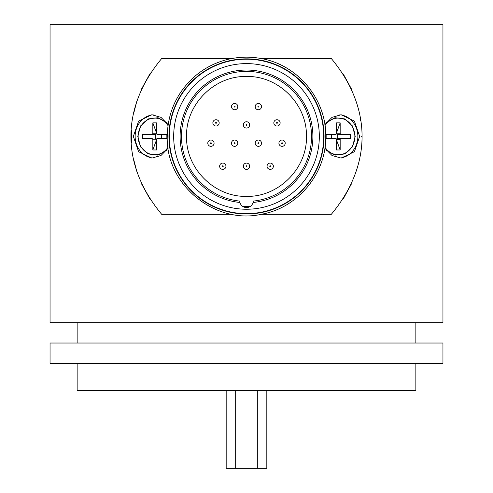 <?xml version="1.0" encoding="UTF-8"?>
<svg xmlns="http://www.w3.org/2000/svg" width="493" height="493" viewBox="0 0 493 493"><rect width="100%" height="100%" fill="white"/><g stroke="black" fill="none" stroke-linecap="round" stroke-linejoin="round"><path stroke-width="0.74" d="M442.948 322.705L50.052 322.705L50.052 24.65L442.948 24.65L442.948 322.705M153.224 114.801A21.68 19.517 -90 0 0 135.144 136.419A21.68 19.517 -90 0 0 153.224 158.037M168.131 124.593L161.001 117.359L151.826 114.746L138.601 121.142L133.338 136.419L138.607 151.702L151.826 158.099L161.001 155.486L168.131 148.251M261.093 214.326L331.308 214.326C372.332 164.939 372.326 107.893 331.308 58.519L261.093 58.519M231.907 58.519L161.692 58.519C120.668 107.905 120.674 164.952 161.692 214.326L231.907 214.326M324.869 148.251L331.999 155.486L341.174 158.099L354.399 151.702L359.662 136.419L354.393 121.136L341.174 114.746L331.999 117.359L324.869 124.587M343.411 198.63L351.324 184.099M361.659 136.943L361.659 136.395M360.574 120.662L360.389 119.38M351.336 88.765L343.307 74.055M150.396 72.976L141.627 88.845M136.734 101.589L133.566 113.901M131.508 130.183L131.514 142.717M133.585 159.042L136.746 171.287M141.627 183.994L150.408 199.887M415.852 363.353L415.852 390.45L77.148 390.45L77.148 363.353M246.5 363.353L50.052 363.353L50.052 343.029L442.948 343.029L442.948 363.353L246.5 363.353M226.176 390.45L226.176 468.35L235.266 468.35L235.266 390.45M266.824 390.45L266.824 468.35L257.734 468.35L257.734 390.45M257.734 468.35L235.266 468.35M168.939 136.419A77.561 77.561 0 0 1 246.5 58.858A77.561 77.561 0 0 1 324.061 136.419A77.561 77.561 0 0 1 246.5 213.987A77.561 77.561 0 0 1 168.939 136.419M323.722 136.419A77.222 77.222 0 0 1 246.5 213.648A77.222 77.222 0 0 1 169.278 136.419A77.222 77.222 0 0 1 246.5 59.197A77.222 77.222 0 0 1 323.722 136.419M319.322 136.419A72.822 72.822 0 0 0 246.5 63.603A72.822 72.822 0 0 0 173.678 136.419A72.822 72.822 0 0 0 246.5 209.242A72.822 72.822 0 0 0 319.322 136.419M239.943 202.481A66.389 66.389 0 0 1 190.132 101.348A66.389 66.389 0 0 1 302.868 101.348A66.389 66.389 0 0 1 253.057 202.481A6.773 6.773 0 0 1 239.943 202.481L239.734 201.101M239.734 201.095A65.033 65.033 0 0 1 191.346 101.965A65.033 65.033 0 0 1 301.654 101.965A65.033 65.033 0 0 1 253.266 201.095M253.057 202.481L253.266 201.101M225.942 166.227A3.149 3.149 0 0 1 222.793 169.376A3.149 3.149 0 0 1 219.638 166.227A3.149 3.149 0 0 1 222.793 163.078A3.149 3.149 0 0 1 225.942 166.227A3.149 3.149 0 0 1 222.793 169.376A3.149 3.149 0 0 1 219.638 166.227M249.649 166.227A3.149 3.149 0 0 1 246.5 169.376A3.149 3.149 0 0 1 243.351 166.227A3.149 3.149 0 0 1 246.5 163.078A3.149 3.149 0 0 1 249.649 166.227A3.149 3.149 0 0 1 246.5 169.376A3.149 3.149 0 0 1 243.351 166.227M273.362 166.227A3.149 3.149 0 0 1 270.207 169.376A3.149 3.149 0 0 1 267.058 166.227A3.149 3.149 0 0 1 270.207 163.078A3.149 3.149 0 0 1 273.362 166.227A3.149 3.149 0 0 1 270.207 169.376A3.149 3.149 0 0 1 267.058 166.227M285.213 143.198A3.149 3.149 0 0 1 282.064 146.347A3.149 3.149 0 0 1 278.915 143.198A3.149 3.149 0 0 1 282.064 140.043A3.149 3.149 0 0 1 285.213 143.198A3.149 3.149 0 0 1 282.064 146.347A3.149 3.149 0 0 1 278.915 143.198M261.506 143.198A3.149 3.149 0 0 1 258.357 146.347A3.149 3.149 0 0 1 255.201 143.198A3.149 3.149 0 0 1 258.357 140.043A3.149 3.149 0 0 1 261.506 143.198A3.149 3.149 0 0 1 258.357 146.347A3.149 3.149 0 0 1 255.201 143.198M237.799 143.198A3.149 3.149 0 0 1 234.643 146.347A3.149 3.149 0 0 1 231.494 143.198A3.149 3.149 0 0 1 234.643 140.043A3.149 3.149 0 0 1 237.799 143.198A3.149 3.149 0 0 1 234.643 146.347A3.149 3.149 0 0 1 231.494 143.198M214.085 143.198A3.149 3.149 0 0 1 210.936 146.347A3.149 3.149 0 0 1 207.787 143.198A3.149 3.149 0 0 1 210.936 140.043A3.149 3.149 0 0 1 214.085 143.198A3.149 3.149 0 0 1 210.936 146.347A3.149 3.149 0 0 1 207.787 143.198M280.135 122.874A3.149 3.149 0 0 1 276.986 126.023A3.149 3.149 0 0 1 273.831 122.874A3.149 3.149 0 0 1 276.986 119.725A3.149 3.149 0 0 1 280.135 122.874A3.149 3.149 0 0 1 276.986 126.023A3.149 3.149 0 0 1 273.831 122.874M261.506 106.617A3.149 3.149 0 0 1 258.357 109.766A3.149 3.149 0 0 1 255.201 106.617A3.149 3.149 0 0 1 258.357 103.462A3.149 3.149 0 0 1 261.506 106.617A3.149 3.149 0 0 1 258.357 109.766A3.149 3.149 0 0 1 255.201 106.617M237.799 106.617A3.149 3.149 0 0 1 234.643 109.766A3.149 3.149 0 0 1 231.494 106.617A3.149 3.149 0 0 1 234.643 103.462A3.149 3.149 0 0 1 237.799 106.617A3.149 3.149 0 0 1 234.643 109.766A3.149 3.149 0 0 1 231.494 106.617M219.169 122.874A3.149 3.149 0 0 1 216.014 126.023A3.149 3.149 0 0 1 212.865 122.874A3.149 3.149 0 0 1 216.014 119.725A3.149 3.149 0 0 1 219.169 122.874A3.149 3.149 0 0 1 216.014 126.023A3.149 3.149 0 0 1 212.865 122.874M249.649 124.908A3.149 3.149 0 0 1 246.5 128.057A3.149 3.149 0 0 1 243.351 124.908A3.149 3.149 0 0 1 246.5 121.753A3.149 3.149 0 0 1 249.649 124.908A3.149 3.149 0 0 1 246.5 128.057A3.149 3.149 0 0 1 243.351 124.908M339.776 158.037A21.68 19.517 90 0 0 357.856 136.419A21.68 19.517 90 0 0 339.776 114.801M156.491 139.95L152.83 149.971L156.491 149.971L156.491 139.605A1.152 1.035 90 0 1 157.526 138.453L166.856 138.453L166.856 134.392L157.526 134.392A1.152 1.035 90 0 1 156.491 133.239L156.491 122.874L152.83 122.874L156.491 132.894M161.421 138.453L161.421 134.392M156.497 139.451A1.356 1.22 -90 0 0 155.32 138.453L155.32 134.392L142.459 134.392L151.789 134.392A1.152 1.035 90 0 0 152.83 133.239L152.83 122.874M151.789 134.392L155.505 134.392A1.152 1.035 -90 0 0 156.515 133.492M152.83 149.971L152.83 139.809A1.356 1.22 90 0 0 151.61 138.453L142.459 138.453L142.459 134.392M142.459 138.453L151.61 138.453M336.485 133.492A1.152 1.035 90 0 0 337.495 134.392L350.541 134.392L337.495 134.392M341.211 134.392A1.152 1.035 -90 0 1 340.17 133.239L340.17 122.874L336.509 132.894M350.541 134.392L350.541 138.453L337.68 138.453L337.68 134.392M336.509 139.95L340.17 149.971L340.17 139.605A1.152 1.035 -90 0 1 341.211 138.453L337.495 138.453A1.152 1.035 90 0 0 336.472 139.451M331.579 134.392L331.579 138.453M340.17 122.874L336.509 122.874L336.509 133.239A1.152 1.035 -90 0 1 335.474 134.392L326.144 134.392L326.144 138.453L335.295 138.453A1.356 1.22 -90 0 1 336.509 139.809L336.509 149.971L340.17 149.971M350.541 138.453L341.211 138.453M223.23 166.227A0.444 0.444 0 0 1 222.793 166.671A0.444 0.444 0 0 1 222.349 166.227A0.444 0.444 0 0 1 222.793 165.784A0.444 0.444 0 0 1 223.23 166.227M246.944 166.227A0.444 0.444 0 0 1 246.5 166.671A0.444 0.444 0 0 1 246.056 166.227A0.444 0.444 0 0 1 246.5 165.784A0.444 0.444 0 0 1 246.944 166.227M270.651 166.227A0.444 0.444 0 0 1 270.207 166.671A0.444 0.444 0 0 1 269.77 166.227A0.444 0.444 0 0 1 270.207 165.784A0.444 0.444 0 0 1 270.651 166.227M282.507 143.198A0.444 0.444 0 0 1 282.064 143.636A0.444 0.444 0 0 1 281.62 143.198A0.444 0.444 0 0 1 282.064 142.754A0.444 0.444 0 0 1 282.507 143.198M258.794 143.198A0.444 0.444 0 0 1 258.357 143.636A0.444 0.444 0 0 1 257.913 143.198A0.444 0.444 0 0 1 258.357 142.754A0.444 0.444 0 0 1 258.794 143.198M235.087 143.198A0.444 0.444 0 0 1 234.643 143.636A0.444 0.444 0 0 1 234.206 143.198A0.444 0.444 0 0 1 234.643 142.754A0.444 0.444 0 0 1 235.087 143.198M211.38 143.198A0.444 0.444 0 0 1 210.936 143.636A0.444 0.444 0 0 1 210.493 143.198A0.444 0.444 0 0 1 210.936 142.754A0.444 0.444 0 0 1 211.38 143.198M277.423 122.874A0.444 0.444 0 0 1 276.986 123.318A0.444 0.444 0 0 1 276.542 122.874A0.444 0.444 0 0 1 276.986 122.43A0.444 0.444 0 0 1 277.423 122.874M258.794 106.617A0.444 0.444 0 0 1 258.357 107.055A0.444 0.444 0 0 1 257.913 106.617A0.444 0.444 0 0 1 258.357 106.174A0.444 0.444 0 0 1 258.794 106.617M235.087 106.617A0.444 0.444 0 0 1 234.643 107.055A0.444 0.444 0 0 1 234.206 106.617A0.444 0.444 0 0 1 234.643 106.174A0.444 0.444 0 0 1 235.087 106.617M216.458 122.874A0.444 0.444 0 0 1 216.014 123.318A0.444 0.444 0 0 1 215.577 122.874A0.444 0.444 0 0 1 216.014 122.43A0.444 0.444 0 0 1 216.458 122.874M246.944 124.908A0.444 0.444 0 0 1 246.5 125.345A0.444 0.444 0 0 1 246.056 124.908A0.444 0.444 0 0 1 246.5 124.464A0.444 0.444 0 0 1 246.944 124.908M167.99 147.259A18.346 16.522 90 0 1 149.527 153.859A18.346 16.522 90 0 1 138.139 136.419A18.346 16.522 90 0 1 149.527 118.979A18.346 16.522 90 0 1 167.99 125.586M152.83 133.239L156.491 133.239M156.491 139.809L152.83 139.809M336.509 133.239L340.17 133.239M325.01 125.586A18.346 16.522 -90 0 1 343.473 118.979A18.346 16.522 -90 0 1 354.861 136.419A18.346 16.522 -90 0 1 343.473 153.859A18.346 16.522 -90 0 1 325.01 147.259M340.17 139.605L336.497 139.605M77.148 322.705L77.148 343.029M415.852 322.705L415.852 343.029M325.756 136.419C326.428 172.963 298.487 207.276 262.572 214.03C215.496 225.455 165.605 184.844 167.244 136.419C167.706 112.281 176.969 92.191 195.025 76.156C204.355 68.237 214.942 62.734 226.792 59.653C238.655 56.646 250.58 56.368 262.572 58.815C298.487 65.563 326.428 99.882 325.756 136.419M246.5 196.374C214.467 197.2 185.725 168.458 186.551 136.419C185.725 104.387 214.467 75.645 246.5 76.47C278.188 75.675 306.745 103.783 306.443 135.483C307.805 167.842 278.878 197.225 246.5 196.374M242.778 206.431L250.222 206.431M166.862 122.695L158.062 117.71L148.251 118.899L140.628 125.894L137.757 136.419L140.628 146.951L148.251 153.945L158.062 155.135L166.862 150.149M326.138 150.149L334.938 155.135L344.749 153.945L352.372 146.951L355.243 136.419L352.372 125.894L344.749 118.899L334.938 117.71L326.138 122.695"/></g></svg>
